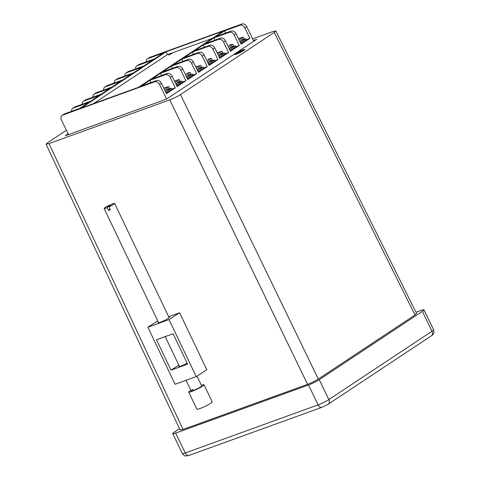 <?xml version="1.0" encoding="UTF-8"?>
<svg xmlns="http://www.w3.org/2000/svg" width="480" height="480" viewBox="0 0 480 480"><rect width="100%" height="100%" fill="white"/><g stroke="black" fill="none" stroke-linecap="round" stroke-linejoin="round"><path stroke-width="0.72" d="M236.28 54.21A5.826 0.69 154.2 0 1 234.33 54.672A5.826 0.69 154.2 0 1 236.784 52.716A5.826 0.69 154.2 0 1 242.724 49.944A5.826 0.69 154.2 0 1 244.746 49.632A5.826 0.69 154.2 0 1 241.668 51.75A5.826 0.69 154.2 0 1 236.28 54.21M66.39 130.26L47.658 142.674L46.062 144.174L49.008 143.592L183.042 429.438L307.584 384.348L169.776 99.864C173.718 98.352 177.294 96.588 180.504 94.572L274.266 32.448L275.856 30.942L272.916 31.524L252.636 38.868M49.008 143.592L169.776 99.864M168.66 316.722L179.64 312.75L206.826 369.78L196.206 376.626L169.026 319.596L179.64 312.75M180.504 94.572L318.312 379.056L415.002 314.988L274.266 32.448M68.13 133.866L65.268 135.768L166.41 99.15L256.656 39.348L253.434 40.518M422.376 311.352L319.242 379.692L328.86 399.582L431.994 331.242L422.376 311.352A8.478 1.002 -25.8 0 0 423.972 309.846A8.478 1.002 -25.8 0 0 421.026 310.428L415.98 312.258M308.514 384.984L175.668 433.08L185.28 452.976L318.132 404.874L308.514 384.984A8.478 1.002 -25.8 0 0 319.242 379.692M182.34 453.558A8.478 1.002 -25.8 0 0 185.28 452.976A4.236 2.766 70.1 0 0 189.072 455.406L185.67 455.964C185.226 456.39 184.116 455.586 182.34 453.558L172.722 433.662A8.478 1.002 -25.8 0 1 174.318 432.162L179.49 428.73M275.856 30.942L416.592 313.482L415.002 314.988M318.312 379.056C315.102 381.072 311.526 382.836 307.584 384.348M183.042 429.438L180.096 430.02L46.062 144.174M172.722 433.662A8.478 1.002 -25.8 0 0 175.668 433.08M158.382 322.248A6.36 0.714 -25.5 0 0 158.028 322.734A6.36 0.714 -25.5 0 0 160.224 322.284A6.36 0.714 -25.5 0 0 166.422 319.452A6.36 0.714 -25.5 0 0 169.506 317.262A6.36 0.714 -25.5 0 0 168.906 317.232M187.164 363.228A6.36 0.714 154.5 0 1 181.068 366.006A6.36 0.714 154.5 0 1 178.866 366.456A6.36 0.714 154.5 0 1 179.22 365.97M169.026 319.596L147.888 327.246L157.74 320.898M147.888 327.246L175.074 384.282L196.206 376.626M170.994 370.152L187.602 364.14L173.1 333.726L156.498 339.738L170.994 370.152L178.812 365.112M111.636 204.234A5.826 0.654 154.5 0 1 114.66 203.43A5.826 0.654 154.5 0 1 109.014 206.838L111.636 204.234M110.034 208.986L108.516 210.492A5.826 0.654 -25.5 0 0 109.422 210.114A5.826 0.654 -25.5 0 0 110.37 209.688L109.014 206.838M107.16 207.642A5.826 0.654 154.5 0 1 104.136 208.446A5.826 0.654 154.5 0 1 109.782 205.032L107.16 207.642L108.516 210.492M110.118 205.74L109.782 205.032M193.128 389.394A5.826 0.654 -25.5 0 0 191.124 390.942A5.826 0.654 -25.5 0 0 194.208 390.114A5.826 0.654 -25.5 0 0 199.644 387.474A5.826 0.654 -25.5 0 0 201.648 385.926L196.974 376.134M201.348 385.308A8.478 0.948 154.5 0 1 204.036 384.786L212.19 401.898A8.478 0.948 154.5 0 1 209.28 404.148A8.478 0.948 154.5 0 1 201.378 407.988A8.478 0.948 154.5 0 1 196.89 409.194L188.73 392.082A8.478 0.948 154.5 0 1 190.83 390.318M204.036 384.786A8.478 0.948 154.5 0 1 201.12 387.042A8.478 0.948 154.5 0 1 193.224 390.876A8.478 0.948 154.5 0 1 188.73 392.082M168.744 55.128L171.822 53.43L168.744 55.128M62.616 115.122A4.236 3.174 -123.5 0 0 62.106 115.374L63.984 114.132A4.236 3.174 56.5 0 1 64.494 113.88L62.616 115.122L154.704 81.78L156.582 80.538A4.236 3.174 56.5 0 1 161.43 83.232L159.558 84.474L166.59 99.03M73.284 108.054A4.236 3.174 -123.5 0 0 72.774 108.306L74.646 107.064A4.236 3.174 56.5 0 1 75.156 106.812L73.284 108.054L88.758 102.45L79.968 108.276L64.494 113.88M72.774 108.306A4.236 3.174 -123.5 0 0 71.61 111.3M137.274 65.652A4.236 3.174 -123.5 0 0 136.764 65.904L138.642 64.662A4.236 3.174 56.5 0 1 139.152 64.41L137.274 65.652L152.748 60.048L143.958 65.874L128.484 71.472L126.606 72.72L142.08 67.116L133.29 72.942L117.816 78.54L115.944 79.782L131.418 74.184L122.628 80.004L107.154 85.608L105.276 86.85L120.75 81.252L111.96 87.072L96.486 92.676L94.614 93.918L110.088 88.314L101.298 94.14L85.824 99.744L83.946 100.986L99.42 95.382L90.63 101.208L75.156 106.812M240.03 25.242L224.556 30.846L215.766 36.672L231.24 31.068A4.236 3.174 56.5 0 1 236.088 33.762L241.128 44.184L249.918 38.358L244.878 27.936A4.236 3.174 -123.5 0 0 240.03 25.242L241.902 24L149.814 57.342L147.942 58.584L163.416 52.98L154.626 58.806L139.152 64.41M147.942 58.584A4.236 3.174 -123.5 0 0 147.432 58.842A4.236 3.174 -123.5 0 0 146.268 61.83M126.606 72.72A4.236 3.174 -123.5 0 0 126.102 72.972L127.974 71.73A4.236 3.174 56.5 0 1 128.484 71.472M136.764 65.904A4.236 3.174 -123.5 0 0 135.6 68.898M115.944 79.782A4.236 3.174 -123.5 0 0 115.434 80.04L117.312 78.798A4.236 3.174 56.5 0 1 117.816 78.54M126.102 72.972A4.236 3.174 -123.5 0 0 124.938 75.966M105.276 86.85A4.236 3.174 -123.5 0 0 104.766 87.108L106.644 85.866A4.236 3.174 56.5 0 1 107.154 85.608M115.434 80.04A4.236 3.174 -123.5 0 0 114.27 83.034M94.614 93.918A4.236 3.174 -123.5 0 0 94.104 94.176L95.976 92.934A4.236 3.174 56.5 0 1 96.486 92.676M104.766 87.108A4.236 3.174 -123.5 0 0 103.608 90.096M83.946 100.986A4.236 3.174 -123.5 0 0 83.436 101.244L85.314 100.002A4.236 3.174 56.5 0 1 85.824 99.744M94.104 94.176A4.236 3.174 -123.5 0 0 92.94 97.164M83.436 101.244A4.236 3.174 -123.5 0 0 82.278 104.232M62.106 115.374A4.236 3.174 -123.5 0 0 61.428 120L68.49 134.604M223.428 31.026L166.062 51.792L81.09 108.096L138.456 87.33L223.428 31.026M161.43 83.232L166.47 93.654L175.26 87.828L170.22 77.406A4.236 3.174 -123.5 0 0 165.372 74.712L149.898 80.316L141.108 86.142L156.582 80.538M172.098 76.164L177.132 86.586L185.922 80.76L180.888 70.344A4.236 3.174 -123.5 0 0 176.034 67.644L160.56 73.248L151.77 79.074L167.244 73.47A4.236 3.174 56.5 0 1 172.098 76.164L170.22 77.406M182.76 69.096L187.8 79.518L196.59 73.692L191.55 63.276A4.236 3.174 -123.5 0 0 186.702 60.576L171.228 66.18L162.438 72.006L177.912 66.402A4.236 3.174 56.5 0 1 182.76 69.096L180.888 70.344M193.428 62.034L198.462 72.45L207.252 66.63L202.218 56.208A4.236 3.174 -123.5 0 0 197.364 53.508L181.89 59.112L173.1 64.938L188.574 59.334A4.236 3.174 56.5 0 1 193.428 62.034L191.55 63.276M204.09 54.966L209.13 65.388L217.92 59.562L212.88 49.14A4.236 3.174 -123.5 0 0 208.032 46.446L192.558 52.044L183.768 57.87L199.242 52.266A4.236 3.174 56.5 0 1 204.09 54.966L202.218 56.208M214.758 47.898L219.798 58.32L228.588 52.494L223.548 42.072A4.236 3.174 -123.5 0 0 218.694 39.378L203.22 44.982L194.43 50.802L209.904 45.204A4.236 3.174 56.5 0 1 214.758 47.898L212.88 49.14M225.426 40.83L230.46 51.252L239.25 45.426L234.216 35.004A4.236 3.174 -123.5 0 0 229.362 32.31L213.888 37.914L205.098 43.734L220.572 38.136A4.236 3.174 56.5 0 1 225.426 40.83L223.548 42.072M150.984 82.566L149.898 80.316M175.26 87.828L172.242 88.92L166.134 92.964M225.642 33.096L224.556 30.846M249.918 38.358L246.894 39.45L240.792 43.494M214.974 40.158L213.888 37.914M239.25 45.426L236.232 46.518L230.13 50.562M204.312 47.226L203.22 44.982M228.588 52.494L225.564 53.586L219.462 57.63M193.644 54.294L192.558 52.044M217.92 59.562L214.902 60.654L208.8 64.698M182.982 61.362L181.89 59.112M207.252 66.63L204.234 67.722L198.132 71.766M172.314 68.43L171.228 66.18M196.59 73.692L193.572 74.79L187.47 78.834M161.646 75.498L160.56 73.248M185.922 80.76L182.904 81.858L176.802 85.902M241.902 24A4.236 3.174 56.5 0 1 246.756 26.694L253.788 41.25M147.432 58.842L149.304 57.594A4.236 3.174 56.5 0 1 149.814 57.342M159.558 84.474A4.236 3.174 -123.5 0 0 154.704 81.78M212.316 38.388L167.436 54.636L166.062 51.792M167.436 54.636L93.576 103.578M238.524 38.802A6.144 0.726 -25.8 0 0 238.524 38.724L237.15 35.886A6.144 0.726 154.2 0 1 237.15 35.964M240.066 41.988A7.95 5.19 -109.9 0 1 242.472 39.378A7.95 5.19 -109.9 0 1 244.398 39.24L243.384 37.146L239.1 39.984M238.458 38.598L243.342 37.14A10.38 7.77 56.5 0 1 243.384 37.146M244.398 39.24L241.848 39.678M240.318 42.516L245.994 38.754L246.45 39.702L243.834 41.484M245.994 38.754L240.804 40.632M227.862 45.87A6.144 0.726 -25.8 0 0 227.856 45.792L226.482 42.948A6.144 0.726 154.2 0 1 226.488 43.032M229.398 49.056A7.95 5.19 -109.9 0 1 231.804 46.446A7.95 5.19 -109.9 0 1 233.736 46.308L232.722 44.214L228.432 47.052M229.152 45.15L232.68 44.208A10.38 7.77 56.5 0 1 232.722 44.214M233.736 46.308L231.18 46.746M229.656 49.584L235.332 45.822L235.788 46.77L233.166 48.552M235.332 45.822L230.142 47.7M217.194 52.938A6.144 0.726 -25.8 0 0 217.194 52.86L215.82 50.016A6.144 0.726 154.2 0 1 215.82 50.1M218.736 56.124A7.95 5.19 -109.9 0 1 221.142 53.514A7.95 5.19 -109.9 0 1 223.068 53.376L222.054 51.276L217.764 54.12M217.128 52.734L222.012 51.276A10.38 7.77 56.5 0 1 222.054 51.276M223.068 53.376L220.518 53.814M218.988 56.646L224.664 52.89L225.12 53.838L222.504 55.62M224.664 52.89L219.474 54.768M206.532 60.006A6.144 0.726 -25.8 0 0 206.526 59.928L205.152 57.084A6.144 0.726 154.2 0 1 205.158 57.162M208.068 63.192A7.95 5.19 -109.9 0 1 210.474 60.582A7.95 5.19 -109.9 0 1 212.406 60.444L211.392 58.344L207.102 61.188M207.822 59.286L211.35 58.338A10.38 7.77 56.5 0 1 211.392 58.344M212.406 60.444L209.85 60.882M208.326 63.714L213.996 59.958L214.458 60.9L211.836 62.682M213.996 59.958L208.806 61.836M195.864 67.074A6.144 0.726 -25.8 0 0 195.858 66.996L194.484 64.152A6.144 0.726 154.2 0 1 194.49 64.23M197.406 70.26A7.95 5.19 -109.9 0 1 199.812 67.65A7.95 5.19 -109.9 0 1 201.738 67.512L200.724 65.412L196.434 68.256M195.798 66.864L200.682 65.406A10.38 7.77 56.5 0 1 200.724 65.412M201.738 67.512L199.188 67.95M197.658 70.782L203.334 67.02L203.79 67.968L201.174 69.75M203.334 67.02L198.144 68.904M185.202 74.142A6.144 0.726 -25.8 0 0 185.196 74.058L183.822 71.22A6.144 0.726 154.2 0 1 183.828 71.298M186.738 77.328A7.95 5.19 -109.9 0 1 189.144 74.712A7.95 5.19 -109.9 0 1 191.076 74.58L190.062 72.48L185.772 75.324M186.492 73.422L190.02 72.474A10.38 7.77 56.5 0 1 190.062 72.48M191.076 74.58L188.52 75.018M186.99 77.85L192.666 74.088L193.128 75.036L190.506 76.818M192.666 74.088L187.476 75.966M174.534 81.21A6.144 0.726 -25.8 0 0 174.528 81.126L173.154 78.288A6.144 0.726 154.2 0 1 173.16 78.366M176.076 84.39A7.95 5.19 -109.9 0 1 178.482 81.78A7.95 5.19 -109.9 0 1 180.408 81.648L179.394 79.548L175.104 82.392M174.468 81L179.352 79.542A10.38 7.77 56.5 0 1 179.394 79.548M180.408 81.648L177.858 82.08M176.328 84.918L182.004 81.156L182.46 82.104L179.838 83.886M182.004 81.156L176.814 83.034M163.866 88.272A6.144 0.726 -25.8 0 0 163.866 88.194L162.492 85.35A6.144 0.726 154.2 0 1 162.492 85.434M165.408 91.458A7.95 5.19 -109.9 0 1 167.814 88.848A7.95 5.19 -109.9 0 1 169.746 88.71L168.732 86.616L164.442 89.454M163.8 88.068L168.684 86.61A10.38 7.77 56.5 0 1 168.732 86.616M169.746 88.71L167.19 89.148M165.66 91.986L171.336 88.224L171.798 89.172L169.176 90.954M171.336 88.224L166.146 90.102M234.51 54.21A5.826 0.69 -25.8 0 0 234.258 54.612A5.826 0.69 -25.8 0 0 236.976 53.946A5.826 0.69 -25.8 0 0 243.576 50.628L234.51 54.21M244.494 49.944A5.826 0.69 -25.8 0 0 244.752 49.542A5.826 0.69 -25.8 0 0 241.122 50.58A5.826 0.69 -25.8 0 0 235.428 53.532L244.494 49.944M318.132 404.874A8.478 1.002 -25.8 0 0 328.86 399.582A4.236 3.174 -123.5 0 1 328.182 404.208L321.918 407.31A4.236 2.766 -109.9 0 1 318.132 404.874M433.59 329.742C434.358 332.592 433.602 334.632 431.316 335.868A4.236 3.174 -123.5 0 0 431.994 331.242A8.478 1.002 -25.8 0 0 433.59 329.742L423.972 309.846M165.372 74.712L167.244 73.47M176.034 67.644L177.912 66.402M186.702 60.576L188.574 59.334M197.364 53.508L199.242 52.266M208.032 46.446L209.904 45.204M218.694 39.378L220.572 38.136M229.362 32.31L231.24 31.068M246.756 26.694L244.878 27.936M236.088 33.762L234.216 35.004M431.316 335.868L328.182 404.208M321.918 407.31L189.072 455.406M169.146 317.748L114.66 203.43M191.124 390.942L186.054 380.304M179.466 366.486L165.21 336.582M158.628 322.764L104.136 208.446M236.958 35.562L237.15 35.886M239.82 38.088L238.452 38.58M226.296 42.63L226.482 42.948M215.628 49.698L215.82 50.016M218.49 52.218L217.122 52.716M204.966 56.766L205.152 57.084M194.298 63.834L194.484 64.152M197.16 66.354L195.792 66.852M183.63 70.902L183.822 71.22M172.968 77.97L173.154 78.288M175.83 80.49L174.462 80.982M162.3 85.032L162.492 85.35M165.162 87.558L163.794 88.05"/></g></svg>
